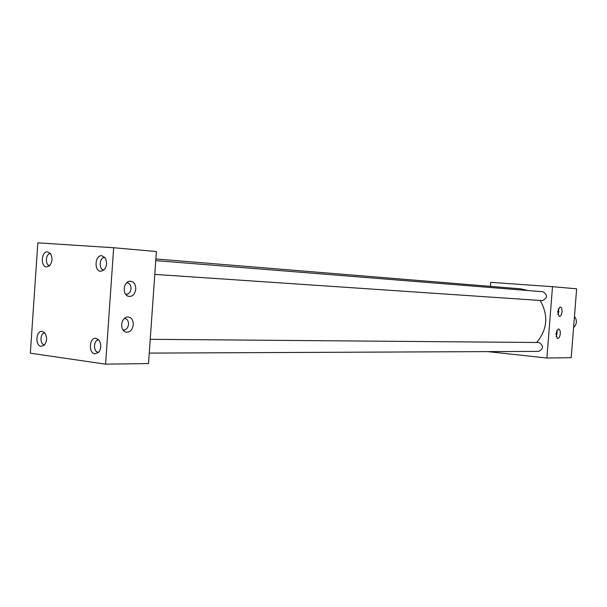 <?xml version="1.0" encoding="UTF-8"?>
<svg xmlns="http://www.w3.org/2000/svg" width="607" height="607" viewBox="0 0 607 607"><rect width="100%" height="100%" fill="white"/><g stroke="black" fill="none" stroke-linecap="round" stroke-linejoin="round"><path stroke-width="0.91" d="M125.543 294.145L126.218 294.274C128.904 294.114 130.505 292.278 131.021 288.765C131.013 285.32 129.731 283.332 127.174 282.801L126.582 282.809M135.793 289.152C135.581 283.499 133.328 280.882 129.033 281.284C126.248 282.323 124.632 284.744 124.185 288.53C124.094 292.217 125.3 294.759 127.804 296.155C132.083 297.195 134.739 294.858 135.793 289.152M122.88 329.806L123.623 329.95C126.362 329.776 128.001 327.894 128.54 324.32C128.54 320.951 127.288 319.009 124.792 318.5L124.283 318.5M133.305 324.73C133.115 319.206 130.907 316.649 126.681 317.059C123.813 318.136 122.144 320.61 121.673 324.487C121.582 328.076 122.743 330.549 125.163 331.908C129.503 332.932 132.212 330.542 133.305 324.73M557.871 314.517L558.857 311.588L558.372 308.637M562.044 311.839C562.112 308.606 561.392 306.998 559.882 306.998L557.651 311.603L559.1 316.384C560.61 316.604 561.589 315.094 562.044 311.839M556.118 336.49L557.135 333.501L556.672 330.618M560.314 333.767C560.382 330.58 559.677 328.994 558.182 329.009L555.913 333.668L557.332 338.372C558.857 338.592 559.851 337.06 560.314 333.767M104.935 257.611L104.715 257.588C99.343 256.913 98.455 269.736 103.843 269.872L104.1 269.887C107.037 265.987 107.318 261.905 104.943 257.618L101.748 255.691C94.973 254.849 93.85 271.124 100.671 271.314L104.1 269.88M46.564 266.898L49.478 265.775C52.536 261.86 52.809 257.74 50.305 253.407L47.581 251.867C41.306 251.07 40.244 266.739 46.564 266.898M98.85 339.958L98.638 339.95C93.501 339.609 93 351.817 98.137 352.227L98.751 352.242C101.445 348.152 101.475 344.055 98.842 339.95L96.035 338.311C89.297 337.075 88.174 353.297 94.958 353.873L98.744 352.25M44.797 332.977C40.054 332.735 39.607 344.435 44.349 344.791L44.63 344.814M41.155 346.362L44.379 345.087C47.232 340.982 47.293 336.847 44.554 332.704L42.171 331.376C35.927 330.223 34.872 345.838 41.155 346.362M150.233 339.305L539.016 342.507C543.766 345.702 543.66 348.661 538.705 351.392L149.261 353.099M113.668 247.739L156.401 251.533L148.525 363.563L105.58 364.154L30.35 353.191L37.839 242.846L113.668 247.739L105.58 364.154M542.999 291.724L543.022 291.732C547.84 295.063 547.613 298.029 542.339 300.617L542.301 300.609M490.395 286.36L490.706 282.338L552.507 286.679L546.899 358.024L487.747 351.612M520.753 288.841L527.991 290.518M540.169 300.465C548.622 315.397 547.468 329.396 536.694 342.469M546.899 358.024L571.202 357.682L576.65 288.818L552.507 286.679M50.525 253.696C45.601 253.119 44.774 265.365 49.728 265.525M573.592 327.507C577.014 324.092 577.31 320.397 574.465 316.437M127.113 282.316L129.033 281.284M124.913 317.962L126.681 317.059M520.973 288.864L155.878 258.977M543.022 291.732L155.764 260.615M542.339 300.617L154.793 274.394M123.175 330.231L125.163 331.908M125.899 294.63L127.804 296.155"/></g></svg>
